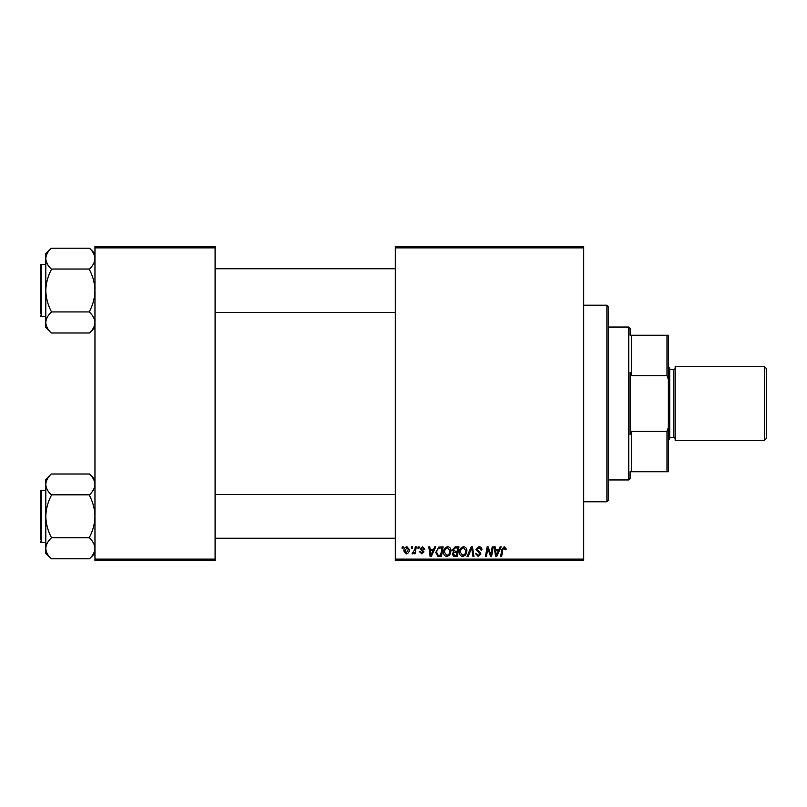 <?xml version="1.0" encoding="UTF-8"?>
<svg xmlns="http://www.w3.org/2000/svg" width="807" height="807" viewBox="0 0 807 807"><rect width="100%" height="100%" fill="white"/><g stroke="black" fill="none" stroke-linecap="round" stroke-linejoin="round"><path stroke-width="1.21" d="M395.309 246.498L583.713 246.498L583.713 247.86L395.309 247.86L395.309 246.498M443.588 552.27C443.568 549.234 444.96 547.388 447.754 546.722C449.953 547.126 451.052 548.508 451.032 550.858L449.721 555.085L446.886 556.527C444.617 556.114 443.517 554.691 443.588 552.27M433.52 549.456L434.701 546.853L435.77 546.853L431.331 556.406L430.121 556.406L428.81 546.853L429.808 546.853L430.131 549.456L433.52 549.456M504.183 546.722L506.14 548.831L506.05 549.708L505.061 549.829L504.123 547.842L502.811 549.638L501.672 556.406L500.663 556.406L501.843 549.406L504.183 546.722M475.979 549.537L478.975 546.722C480.982 546.833 481.971 547.913 481.94 549.96L480.942 550.071L480.69 548.669L478.914 547.842L476.977 549.446L479.822 551.907L480.942 553.995L478.269 556.527L475.484 553.552L476.473 553.451L478.309 555.408L479.953 554.056L475.979 549.537M467.051 556.406L471.227 546.853L472.488 546.853L473.951 556.406L472.952 556.406L471.702 548.215L468.121 556.406L467.051 556.406M459.476 552.27C459.455 549.234 460.847 547.388 463.642 546.722C465.841 547.126 466.93 548.508 466.92 550.858L465.609 555.085L462.774 556.527C460.504 556.114 459.405 554.691 459.476 552.27M402.027 548.215L402.259 546.853L403.248 546.853L403.046 548.215L402.027 548.215M395.309 559.14L583.713 559.14L583.713 560.502L395.309 560.502L395.309 247.86M583.713 559.14L583.713 247.86M452.404 549.819L455.148 546.853L458.981 546.853L457.367 556.406L453.595 556.245L452.273 554.086L453.595 551.756L452.404 549.819M498.928 549.456L500.108 546.853L501.177 546.853L496.739 556.406L495.528 556.406L494.217 546.853L495.216 546.853L495.538 549.456L498.928 549.456M491.211 552.684L492.23 546.853L493.228 546.853L491.604 556.406L490.555 556.406L487.821 548.296L486.49 556.406L485.481 556.406L487.095 546.853L488.144 546.853L490.898 554.944L491.211 552.684M422.475 546.722L424.845 549.204L423.857 549.335L422.424 547.59L421.123 548.659L423.978 551.948L421.9 553.925L419.63 551.817L420.629 551.685L421.94 553.057L422.989 552.099L420.134 548.74L422.475 546.722M438.726 547.075L443.093 546.853L441.479 556.406L437.878 556.285L435.77 552.492L438.726 547.075M403.873 551.02C403.813 548.689 404.842 547.257 406.97 546.722L409.331 549.496C409.431 551.917 408.382 553.39 406.193 553.925L403.873 551.02M411.217 548.215L411.439 546.853L412.438 546.853L412.226 548.215L411.217 548.215M414.768 549.628L415.272 546.853L416.281 546.853L415.101 553.804L414.102 553.804L414.354 552.361L412.74 553.925L412.064 553.673L414.768 549.628M417.915 548.215L418.147 546.853L419.136 546.853L418.934 548.215L417.915 548.215M94.964 246.498L215.096 246.498L215.096 247.86L94.964 247.86L94.964 246.498M215.096 559.14L215.096 560.502L94.964 560.502L94.964 559.14L215.096 559.14L215.096 247.86M94.964 559.14L94.964 247.86M456.55 555.287L457.044 552.311L453.816 552.704L453.272 554.046L454.845 555.287L456.55 555.287M457.236 551.191L457.781 547.963L454.946 548.014L453.393 549.849L455.128 551.191L457.236 551.191M464.832 554.348L465.932 550.808L463.571 547.842C461.443 548.488 460.404 550.001 460.464 552.381L462.804 555.408L464.832 554.348M497.062 553.41L498.383 550.576L495.68 550.576L496.275 555.357L497.062 553.41M431.664 553.41L432.976 550.576L430.272 550.576L430.867 555.357L431.664 553.41M440.662 555.287L441.893 547.963L440.622 547.963C437.989 548.215 436.698 549.738 436.758 552.553L437.959 555.125L440.662 555.287M448.944 554.348L450.044 550.808L447.683 547.842C445.555 548.488 444.526 550.001 444.576 552.381L446.917 555.408L448.944 554.348M406.234 553.057L408.342 549.597L406.96 547.59L404.862 551.02L406.234 553.057M606.914 305.207L608.286 306.569L608.286 500.431L606.914 501.793L606.914 305.207L583.713 305.207M606.914 501.793L583.713 501.793M94.964 479.469L89.496 474.012C92.916 477.26 94.742 480.73 94.964 484.422L94.843 482.969L94.964 484.422C94.762 488.064 92.936 491.534 89.496 494.822L51.275 494.822C47.845 491.574 46.029 488.104 45.807 484.422C46.009 480.77 47.835 477.3 51.275 474.012L89.496 474.012M51.275 474.012L45.807 479.469L45.807 553.34L51.275 558.797C47.845 555.549 46.029 552.079 45.807 548.387C46.009 544.745 47.835 541.275 51.275 537.987L51.275 537.22C47.845 530.673 46.019 523.733 45.807 516.399C46.019 509.056 47.845 502.115 51.275 495.589L51.275 495.074M45.807 490.464L41.167 490.464A0.817 0.817 0 0 0 40.35 491.281L40.35 539.611M40.35 493.198L40.35 491.281A0.817 0.817 0 0 1 41.167 490.464L41.167 542.344A0.817 0.817 0 0 1 40.35 541.527A0.817 0.817 0 0 0 41.167 542.344L45.807 542.344M89.496 495.074L89.496 495.589C92.926 502.136 94.752 509.076 94.964 516.399C94.752 523.753 92.926 530.693 89.496 537.22L89.496 537.987C92.916 541.235 94.742 544.705 94.964 548.387C94.762 552.038 92.936 555.509 89.496 558.797L51.275 558.797M89.496 537.724L51.275 537.724M89.496 558.797L94.964 553.34M94.964 253.66L89.496 248.203C92.916 251.451 94.742 254.921 94.964 258.613L94.843 257.161L94.964 258.613C94.762 262.255 92.936 265.725 89.496 269.013L51.275 269.013C47.845 265.765 46.029 262.295 45.807 258.613C46.009 254.962 47.835 251.491 51.275 248.203L89.496 248.203M51.275 248.203L45.807 253.66L45.807 327.531L51.275 332.988C47.845 329.74 46.029 326.27 45.807 322.578C46.009 318.936 47.835 315.466 51.275 312.178L51.275 311.411C47.845 304.864 46.019 297.924 45.807 290.601C46.019 283.247 47.845 276.307 51.275 269.78L51.275 269.276M45.807 264.656L41.167 264.656A0.817 0.817 0 0 0 40.35 265.473L40.35 313.802M40.35 267.389L40.35 265.473A0.817 0.817 0 0 1 41.167 264.656L41.167 316.536A0.817 0.817 0 0 1 40.35 315.719A0.817 0.817 0 0 0 41.167 316.536L45.807 316.536M89.496 269.276L89.496 269.78C92.926 276.327 94.752 283.267 94.964 290.601C94.752 297.944 92.926 304.885 89.496 311.411L89.496 312.178C92.916 315.426 94.742 318.896 94.964 322.578C94.762 326.23 92.936 329.7 89.496 332.988L51.275 332.988M89.496 311.926L51.275 311.926M89.496 332.988L94.964 327.531M630.126 471.762L631.498 471.762L630.126 471.762L630.126 478.591L628.764 479.953L628.764 327.047L608.286 327.047M628.764 327.047L630.126 328.409L630.126 335.238L631.498 335.238L631.498 375.659L630.126 372.219L630.126 434.781L631.498 431.342L631.498 471.762L666.986 471.762L666.986 431.342L668.357 427.498L668.357 471.762L666.986 471.762M666.986 335.238L668.357 335.238L668.357 379.502L666.986 375.659L666.986 335.238L630.126 335.238M631.498 431.342L666.986 431.342M668.357 379.502L668.357 427.498M631.498 375.659L666.986 375.659M766.65 368.819L766.65 438.181L764.461 440.36L764.461 366.64L766.65 368.819M668.357 366.64L669.719 368.002L669.719 438.998L668.357 440.36M669.719 437.626L673.815 437.626A1.362 1.362 0 0 1 675.177 438.998M669.719 369.374L673.815 369.374A1.362 1.362 0 0 0 675.177 368.002M764.461 440.36L675.177 440.36L675.177 366.64L764.461 366.64M673.815 437.626L673.815 369.374M395.309 538.249L215.096 538.249M395.309 494.56L215.096 494.56M215.096 268.751L395.309 268.751M215.096 312.44L395.309 312.44M628.764 479.953L608.286 479.953"/></g></svg>
